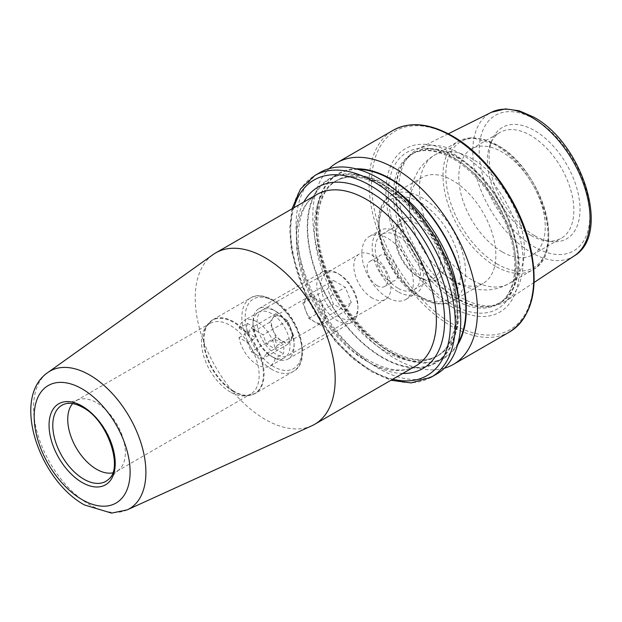 <?xml version="1.0" encoding="UTF-8"?>
<svg xmlns="http://www.w3.org/2000/svg" width="622" height="622" viewBox="0 0 622 622"><rect width="100%" height="100%" fill="white"/><g stroke="black" fill="none" stroke-linecap="round" stroke-linejoin="round"><path stroke-width="0.47" stroke-dasharray="3.11 2.33" d="M72.657 403.585A40.749 23.527 60 0 1 76.179 400.685A40.749 23.527 60 0 1 78.877 399.487A40.749 23.527 60 0 1 96.55 402.698A40.749 23.527 60 0 1 122.433 436.286A40.749 23.527 60 0 1 119.307 469.524A40.749 23.527 60 0 1 116.928 471.266A40.749 23.527 60 0 1 112.652 472.86M230.342 392.008A40.749 23.527 60 0 1 205.377 360.931A40.749 23.527 60 0 1 205.408 327.654A40.749 23.527 60 0 1 209.964 323.44A40.749 23.527 60 0 1 230.342 325.462A40.749 23.527 60 0 1 256.964 361.366A40.749 23.527 60 0 1 250.713 394.021A40.749 23.527 60 0 1 244.78 395.864A40.749 23.527 60 0 1 230.342 392.008M273.563 357.541A29.11 16.802 60 0 1 252.983 321.893A29.11 16.802 60 0 1 273.563 310.013L273.563 310.013A29.11 16.802 60 0 1 294.144 345.661A29.11 16.802 60 0 1 273.563 357.541L273.563 357.541A29.11 16.802 60 0 1 252.983 321.893A29.11 16.802 60 0 1 259.009 308.566A29.11 16.802 60 0 1 273.563 310.013A29.11 16.802 60 0 1 292.581 335.662A29.11 16.802 60 0 1 288.118 358.987A29.11 16.802 60 0 1 273.563 357.541L271.503 356.359A26.194 15.122 60 0 1 252.983 324.272A26.194 15.122 60 0 1 258.402 312.275A26.194 15.122 60 0 1 271.503 313.574A26.194 15.122 60 0 1 288.616 336.665A26.194 15.122 60 0 1 284.604 357.65A26.194 15.122 60 0 1 271.503 356.359L273.563 357.541M275.624 311.202L273.563 310.013L275.624 311.202A26.194 15.122 60 0 1 294.144 343.282A26.194 15.122 60 0 1 288.717 355.279A26.194 15.122 60 0 1 275.624 353.98A26.194 15.122 60 0 1 258.503 330.896A26.194 15.122 60 0 1 262.523 309.904A26.194 15.122 60 0 1 275.624 311.202M372.36 298.132A26.194 15.122 60 0 1 355.24 275.041A26.194 15.122 60 0 1 359.259 254.048A26.194 15.122 60 0 1 372.36 255.347A26.194 15.122 60 0 1 389.473 278.431A26.194 15.122 60 0 1 385.453 299.423A26.194 15.122 60 0 1 372.36 298.132M377.305 285.762A14.555 8.405 60 0 1 367.796 272.941A14.555 8.405 60 0 1 370.028 261.279A14.555 8.405 60 0 1 377.305 262.002A14.555 8.405 60 0 1 386.814 274.823A14.555 8.405 60 0 1 384.583 286.485A14.555 8.405 60 0 1 377.305 285.762M311.863 425.767A98.968 57.138 60 0 1 265.213 419.407A98.968 57.138 60 0 1 201.326 334.706A98.968 57.138 60 0 1 213.051 254.616M419.904 277.809L419.904 277.809A34.933 20.168 60 0 1 395.203 235.03A34.933 20.168 60 0 1 419.904 220.771A34.933 20.168 60 0 1 444.606 263.549A34.933 20.168 60 0 1 419.904 277.809L417.844 276.619A32.017 18.489 60 0 1 395.203 237.402A32.017 18.489 60 0 1 401.835 222.746A32.017 18.489 60 0 1 417.844 224.332A32.017 18.489 60 0 1 438.759 252.548A32.017 18.489 60 0 1 433.853 278.205A32.017 18.489 60 0 1 417.844 276.619L419.904 277.809M452.629 280.304A61.127 35.291 60 0 1 439.972 270.811A61.127 35.291 60 0 1 411.297 221.152A61.127 35.291 60 0 1 422.066 177.457A61.127 35.291 60 0 1 452.629 180.481A61.127 35.291 60 0 1 492.562 234.346A61.127 35.291 60 0 1 483.193 283.329A61.127 35.291 60 0 1 452.629 280.304M502.016 251.793A61.127 35.291 60 0 1 462.084 197.928A61.127 35.291 60 0 1 471.453 148.946A61.127 35.291 60 0 1 502.016 151.97A61.127 35.291 60 0 1 541.949 205.835A61.127 35.291 60 0 1 532.58 254.818A61.127 35.291 60 0 1 502.016 251.793M530.636 235.264A61.127 35.291 60 0 1 490.26 144.234A61.127 35.291 60 0 1 500.072 132.416A61.127 35.291 60 0 1 530.636 135.448A61.127 35.291 60 0 1 570.568 189.313A61.127 35.291 60 0 1 561.199 238.296A61.127 35.291 60 0 1 546.062 240.885A61.127 35.291 60 0 1 530.636 235.264M534.547 235.614A64.323 37.133 60 0 1 492.064 139.833A64.323 37.133 60 0 1 534.547 130.581A64.323 37.133 60 0 1 579.276 199.398A64.323 37.133 60 0 1 550.773 241.53A64.323 37.133 60 0 1 534.547 235.614M460.863 153.852A87.927 50.763 60 0 1 517.877 229.915A87.927 50.763 60 0 1 506.355 300.838A87.927 50.763 60 0 1 495.703 305.215A87.927 50.763 60 0 1 460.863 297.433A87.927 50.763 60 0 1 405.948 227.598A87.927 50.763 60 0 1 409.362 155.679A87.927 50.763 60 0 1 418.482 148.642A87.927 50.763 60 0 1 460.863 153.852M452.629 307.431A94.35 54.472 60 0 1 385.912 191.879A94.35 54.472 60 0 1 452.629 153.354A94.35 54.472 60 0 1 519.347 268.914A94.35 54.472 60 0 1 452.629 307.431M444.372 368.201A116.431 67.223 60 0 1 395.141 358.653A116.431 67.223 60 0 1 321.551 263.72A116.431 67.223 60 0 1 329.155 168.64M457.613 344.868A106.401 61.43 60 0 1 391.044 352.822A106.401 61.43 60 0 1 318.013 244.633A106.401 61.43 60 0 1 355.986 168.842M382.483 184.019A106.401 61.43 60 0 1 457.722 314.328A106.401 61.43 60 0 1 382.483 357.767A106.401 61.43 60 0 1 307.252 227.458A106.401 61.43 60 0 1 382.483 184.019M436.605 374.094A116.431 67.223 60 0 1 378.386 368.325A116.431 67.223 60 0 1 302.323 265.726A116.431 67.223 60 0 1 320.175 172.426M387.592 279.83A14.555 8.405 60 0 1 378.083 267.001A14.555 8.405 60 0 1 380.314 255.339A14.555 8.405 60 0 1 387.592 256.062A14.555 8.405 60 0 1 397.1 268.891A14.555 8.405 60 0 1 394.869 280.553A14.555 8.405 60 0 1 387.592 279.83M397.878 291.71A36.387 21.008 60 0 1 374.11 259.646A36.387 21.008 60 0 1 379.684 230.49A36.387 21.008 60 0 1 397.878 232.294A36.387 21.008 60 0 1 421.646 264.358A36.387 21.008 60 0 1 416.071 293.514A36.387 21.008 60 0 1 397.878 291.71M387.592 297.65A36.387 21.008 60 0 1 363.816 265.594A36.387 21.008 60 0 1 369.398 236.438A36.387 21.008 60 0 1 387.592 238.234A36.387 21.008 60 0 1 411.36 270.298A36.387 21.008 60 0 1 405.785 299.454A36.387 21.008 60 0 1 387.592 297.65M397.878 288.149A32.017 18.489 60 0 1 376.963 259.934A32.017 18.489 60 0 1 381.869 234.276A32.017 18.489 60 0 1 397.878 235.862A32.017 18.489 60 0 1 418.8 264.078A32.017 18.489 60 0 1 413.887 289.735A32.017 18.489 60 0 1 397.878 288.149M339.425 274.364L339.425 274.364A26.194 15.122 60 0 1 357.953 306.444A26.194 15.122 60 0 1 339.425 317.142A26.194 15.122 60 0 1 320.905 285.055A26.194 15.122 60 0 1 339.425 274.364L337.365 273.175A29.11 16.802 60 0 1 357.953 308.823A29.11 16.802 60 0 1 351.92 322.149A29.11 16.802 60 0 1 337.365 320.703A29.11 16.802 60 0 1 318.355 295.053A29.11 16.802 60 0 1 322.81 271.728A29.11 16.802 60 0 1 337.365 273.175L339.425 274.364M275.157 358.466A26.194 15.122 60 0 1 270.197 365.969A26.194 15.122 60 0 1 257.096 364.671A26.194 15.122 60 0 1 239.035 337.614L247.587 342.551L251.156 351.741L263.036 358.599L266.605 353.529L275.157 358.466L283.391 353.716A26.194 15.122 60 0 0 283.391 344.207L275.157 348.958A26.194 15.122 60 0 0 257.096 321.893A26.194 15.122 60 0 0 243.995 320.594L258.402 312.275M272.879 317.935A14.555 8.405 -120 0 0 272.879 329.823A14.555 8.405 -120 0 0 281.797 340.91A14.555 8.405 -120 0 0 289.075 341.626A14.555 8.405 -120 0 0 290.707 340.11A14.555 8.405 -120 0 0 290.707 328.229A14.555 8.405 -120 0 0 281.797 317.142A14.555 8.405 -120 0 0 274.52 316.419A14.555 8.405 -120 0 0 272.879 317.935L269.909 322.165L275.857 337.474L287.737 344.339L293.677 335.888L287.737 320.571L275.857 313.713L272.879 317.935M326.612 316.87L320.672 325.322L308.784 318.464L302.844 303.147L305.814 298.925A14.555 8.405 60 0 1 307.447 297.409A14.555 8.405 60 0 1 314.724 298.125A14.555 8.405 60 0 1 323.642 309.212A14.555 8.405 60 0 1 323.642 321.1A14.555 8.405 60 0 1 322.002 322.616A14.555 8.405 60 0 1 314.724 321.893A14.555 8.405 60 0 1 305.814 310.806A14.555 8.405 60 0 1 305.814 298.925L308.784 294.696L320.672 301.561L326.612 316.87L351.306 302.611L345.365 311.062L333.485 304.205L327.545 288.888L333.485 280.436L345.365 287.302L351.306 302.611M239.035 337.614L247.268 332.856A26.194 15.122 60 0 1 247.268 323.347L239.035 328.105A26.194 15.122 60 0 1 243.995 320.594M239.035 328.105L247.587 333.042L251.156 327.973L263.036 334.83L266.605 344.02L275.157 348.958M266.605 353.529L274.838 348.771L277.21 345.389L274.838 339.27L266.605 344.02M293.677 335.888L277.21 345.389M287.737 344.339L263.036 358.599M275.857 337.474L251.156 351.741M269.909 322.165L253.449 331.674L255.821 337.793L247.587 342.551M247.587 333.042L255.821 328.292L253.449 331.674M275.857 313.713L251.156 327.973M287.737 320.571L263.036 334.83M320.672 301.561L345.365 287.302M308.784 294.696L333.485 280.436M302.844 303.147L327.545 288.888M308.784 318.464L333.485 304.205M320.672 325.322L345.365 311.062M274.838 339.27L283.391 344.207M274.838 348.771L283.391 353.716M247.268 332.856L255.821 337.793M247.268 323.347L255.821 328.292M316.909 194.476A98.968 57.138 -120 0 0 301.732 273.781A98.968 57.138 -120 0 0 366.389 360.993A98.968 57.138 -120 0 0 415.869 365.892C403.865 372.811 388.338 371.085 369.297 360.706C344.837 346.882 320.244 316.52 307.882 284.409C291.306 243.707 297.106 204.428 316.909 194.476M402.768 373.457A104.791 60.497 60 0 1 370.502 363.365A104.791 60.497 60 0 1 303.8 202.041M78.877 399.487L64.797 403.989A43.921 25.354 60 0 1 83.846 407.449A43.921 25.354 60 0 1 111.742 443.649A43.921 25.354 60 0 1 108.376 479.469L119.307 469.524M233.46 391.518A42.358 24.452 60 0 1 207.507 359.221A42.358 24.452 60 0 1 207.546 324.63A42.358 24.452 60 0 1 233.46 322.344A42.358 24.452 60 0 1 262.383 364.655A42.358 24.452 60 0 1 248.473 395.522A42.358 24.452 60 0 1 233.46 391.518M234.02 391.308A42.498 24.538 60 0 1 206.263 353.856A42.498 24.538 60 0 1 212.771 319.801A42.498 24.538 60 0 1 234.02 321.908A42.498 24.538 60 0 1 261.784 359.353A42.498 24.538 60 0 1 255.269 393.407A42.498 24.538 60 0 1 234.02 391.308M271.915 369.429A42.498 24.538 60 0 1 244.151 331.977A42.498 24.538 60 0 1 250.666 297.922A42.498 24.538 60 0 1 271.915 300.029A42.498 24.538 60 0 1 299.68 337.482A42.498 24.538 60 0 1 293.164 371.536A42.498 24.538 60 0 1 271.915 369.429M273.563 366.576A40.166 23.193 60 0 1 245.161 317.375A40.166 23.193 60 0 1 273.563 300.978A40.166 23.193 60 0 1 301.965 350.178A40.166 23.193 60 0 1 273.563 366.576M127.176 509.877A79.437 45.865 60 0 1 89.731 504.769A79.437 45.865 60 0 1 38.455 436.784A79.437 45.865 60 0 1 47.863 372.5M422.377 297.775A61.127 35.291 60 0 1 382.437 243.91A61.127 35.291 60 0 1 391.813 194.927A61.127 35.291 60 0 1 422.377 197.951A61.127 35.291 60 0 1 462.309 251.817A61.127 35.291 60 0 1 452.933 300.799A61.127 35.291 60 0 1 422.377 297.775M419.904 296.344A57.636 33.277 60 0 1 379.148 225.763A57.636 33.277 60 0 1 419.904 202.228A57.636 33.277 60 0 1 460.653 272.817A57.636 33.277 60 0 1 419.904 296.344M471.911 279.869A74.228 42.856 60 0 1 423.419 214.458A74.228 42.856 60 0 1 434.801 154.979A74.228 42.856 60 0 1 471.911 158.657A74.228 42.856 60 0 1 520.396 224.068A74.228 42.856 60 0 1 509.021 283.546A74.228 42.856 60 0 1 471.911 279.869M495.477 266.263A74.228 42.856 60 0 1 446.993 200.852A74.228 42.856 60 0 1 458.367 141.373A74.228 42.856 60 0 1 495.477 145.05A74.228 42.856 60 0 1 543.97 210.461A74.228 42.856 60 0 1 532.595 269.932A74.228 42.856 60 0 1 495.477 266.263M497.266 264.039A72.766 42.016 60 0 1 445.811 174.914A72.766 42.016 60 0 1 497.266 145.206A72.766 42.016 60 0 1 548.721 234.331A72.766 42.016 60 0 1 497.266 264.039M574.324 255.829A82.928 47.878 60 0 1 531.421 252.618A82.928 47.878 60 0 1 476.856 178.203A82.928 47.878 60 0 1 491.45 112.287M534.547 119.183A78.279 45.196 60 0 1 589.897 215.056A78.279 45.196 60 0 1 534.547 247.012A78.279 45.196 60 0 1 479.197 151.146A78.279 45.196 60 0 1 534.547 119.183M457.333 156.977A86.59 49.993 60 0 1 515.879 240.761A86.59 49.993 60 0 1 491.644 306.047A86.59 49.993 60 0 1 457.333 298.381A86.59 49.993 60 0 1 403.25 229.604A86.59 49.993 60 0 1 406.625 158.781A86.59 49.993 60 0 1 457.333 156.977M456.696 298.653A86.474 49.923 60 0 1 400.203 222.451A86.474 49.923 60 0 1 413.459 153.16A86.474 49.923 60 0 1 456.696 157.444A86.474 49.923 60 0 1 513.189 233.639A86.474 49.923 60 0 1 499.933 302.937A86.474 49.923 60 0 1 456.696 298.653M454.69 158.602A86.474 49.923 60 0 1 511.175 234.805A86.474 49.923 60 0 1 497.927 304.096A86.474 49.923 60 0 1 454.69 299.812A86.474 49.923 60 0 1 398.197 223.609A86.474 49.923 60 0 1 411.453 154.318A86.474 49.923 60 0 1 454.69 158.602M452.241 304.469A90.454 52.225 60 0 1 388.283 193.691A90.454 52.225 60 0 1 452.241 156.767A90.454 52.225 60 0 1 516.198 267.546A90.454 52.225 60 0 1 452.241 304.469M509.612 331.938A116.431 67.223 60 0 1 451.393 326.177A116.431 67.223 60 0 1 375.33 223.57A116.431 67.223 60 0 1 393.182 130.278M452.629 136.754A114.689 66.212 60 0 1 533.723 277.218A114.689 66.212 60 0 1 452.629 324.039A114.689 66.212 60 0 1 371.536 183.576A114.689 66.212 60 0 1 452.629 136.754M458.787 299.213A101.153 58.398 60 0 1 438.331 355.45A101.153 58.398 60 0 1 387.755 350.443A101.153 58.398 60 0 1 321.675 261.302A101.153 58.398 60 0 1 337.178 180.248A101.153 58.398 60 0 1 387.755 185.263A101.153 58.398 60 0 1 396.113 190.651M458.134 342.924A105.81 61.088 60 0 1 391.044 352.34A105.81 61.088 60 0 1 318.184 243.521A105.81 61.088 60 0 1 357.93 169.363M385.78 186.398A101.153 58.398 60 0 1 451.86 275.538A101.153 58.398 60 0 1 436.349 356.593A101.153 58.398 60 0 1 385.78 351.578A101.153 58.398 60 0 1 319.7 262.445A101.153 58.398 60 0 1 335.204 181.391A101.153 58.398 60 0 1 385.78 186.398M382.483 357.285A105.81 61.088 60 0 1 307.665 227.699A105.81 61.088 60 0 1 382.483 184.501A105.81 61.088 60 0 1 457.302 314.087A105.81 61.088 60 0 1 382.483 357.285M431.194 377.212A116.431 67.223 60 0 1 372.975 371.451A116.431 67.223 60 0 1 296.912 268.852A116.431 67.223 60 0 1 314.763 175.552M392.785 379.226A112.94 65.209 60 0 1 370.502 370.02A112.94 65.209 60 0 1 293.817 207.81M76.179 400.685L209.964 323.44M205.408 327.654L207.546 324.63L212.771 319.801L250.666 297.922C255.852 294.377 263.324 295.038 273.081 299.913C298.607 313.309 313.325 361.639 293.164 371.536L255.269 393.407L248.473 395.522L244.78 395.864M262.523 309.904L359.259 254.048M395.203 237.402L395.203 235.03M422.066 177.457L391.813 194.927C362.673 209.49 384.046 278.695 420.627 297.946C435.882 306.413 447.125 304.562 452.933 300.799L483.193 283.329M439.972 270.811L454.449 281.595C461.345 285.63 468.685 288.258 476.452 289.479L486.699 290.007C494.638 289.65 502.078 287.496 509.021 283.546L532.595 269.932C567.396 252.944 541.505 168.204 496.939 144.903L471.888 137.656L458.367 141.373L434.801 154.979C427.726 159.123 422.035 164.659 417.72 171.579L413.008 181.165C408.545 193.955 407.978 207.282 411.297 221.152M471.453 148.946L500.072 132.416M490.26 144.234L492.064 139.833M534.142 282.442L506.355 300.838M409.362 155.679L406.625 158.781L413.459 153.16L411.453 154.318C422.424 148.114 436.247 149.599 452.94 158.773C476.771 172.162 500.282 203.425 509.643 234.471C519.961 266.605 514.122 295.551 497.927 304.096L499.933 302.937L491.644 306.047L495.703 305.215M337.178 180.248C316.388 190.884 310.697 231.143 327.537 272.568C340.125 305.223 365.098 336.082 390.08 350.209C409.579 360.908 425.658 362.649 438.331 355.45L436.349 356.593C455.086 346.757 461.975 312.975 449.885 275.344C438.922 238.965 411.344 202.298 383.447 186.631C363.956 175.94 347.869 174.191 335.204 181.391L337.178 180.248M292.013 208.852L289.634 228.88L291.446 251.226L306.973 298.498L335.429 341.455L352.822 358.583L371.225 371.622L390.974 380.267M370.028 261.279L380.314 255.339M369.398 236.438L379.684 230.49M381.869 234.276L401.835 222.746M413.887 289.735L433.853 278.205M405.785 299.454L416.071 293.514M384.583 286.485L394.869 280.553M448.314 133.777L418.482 148.642M546.062 240.885L550.773 241.53M532.58 254.818L561.199 238.296M288.717 355.279L385.453 299.423M294.144 343.282L294.144 345.661M116.928 471.266L250.713 394.021M357.953 306.444L357.953 308.823M288.118 358.987L351.92 322.149M270.197 365.969L284.604 357.65M274.52 316.419L307.447 297.409M289.075 341.626L322.002 322.616M252.983 324.272L252.983 321.893M259.009 308.566L322.81 271.728"/><path stroke-width="0.93" d="M112.652 472.86A40.749 23.527 60 0 1 96.55 469.245A40.749 23.527 60 0 1 71.11 436.916A40.749 23.527 60 0 1 72.657 403.585M265.213 257.788A98.968 57.138 60 0 1 329.87 345A98.968 57.138 60 0 1 314.693 424.305A98.968 57.138 60 0 1 311.863 425.767L127.176 509.877A79.437 45.865 60 0 0 142.205 447.062A79.437 45.865 60 0 0 89.731 375.05A79.437 45.865 60 0 0 47.863 372.5L213.051 254.616A98.968 57.138 60 0 1 215.733 252.89A98.968 57.138 60 0 1 265.213 257.788M329.155 168.64A116.431 67.223 60 0 1 336.93 162.754A116.431 67.223 60 0 1 395.141 168.515A116.431 67.223 60 0 1 471.204 271.114A116.431 67.223 60 0 1 453.36 364.414A116.431 67.223 60 0 1 444.372 368.201M355.986 168.842A106.401 61.43 60 0 1 391.044 179.074A106.401 61.43 60 0 1 457.613 344.868M378.386 178.187A116.431 67.223 60 0 1 454.449 280.794A116.431 67.223 60 0 1 436.605 374.094L431.194 377.212A116.431 67.223 60 0 0 449.037 283.92A116.431 67.223 60 0 0 372.975 181.313A116.431 67.223 60 0 0 314.763 175.552L320.175 172.426A116.431 67.223 60 0 1 378.386 178.187M314.693 424.305L415.869 365.892A98.968 57.138 -120 0 0 431.046 286.587A98.968 57.138 -120 0 0 366.389 199.374A98.968 57.138 -120 0 0 316.909 194.476L215.733 252.89M303.8 202.041A104.791 60.497 60 0 1 370.502 192.245A104.791 60.497 60 0 1 442.732 300.395A104.791 60.497 60 0 1 402.768 373.457M108.376 479.469A43.921 25.354 60 0 1 83.846 479.173A43.921 25.354 60 0 1 54.464 437.974A43.921 25.354 60 0 1 64.797 403.989C69.703 402.38 75.69 403.53 82.749 407.426C108.072 420.107 123.692 469.112 108.376 479.469M82.143 406.088A46.79 27.01 60 0 1 115.225 463.39A46.79 27.01 60 0 1 82.143 482.493A46.79 27.01 60 0 1 49.06 425.191A46.79 27.01 60 0 1 82.143 406.088M82.143 388.905A67.829 39.163 60 0 1 130.107 471.981A67.829 39.163 60 0 1 82.143 499.676A67.829 39.163 60 0 1 34.187 416.6A67.829 39.163 60 0 1 82.143 388.905M531.421 117.193A82.928 47.878 60 0 1 585.185 188.933A82.928 47.878 60 0 1 574.324 255.829C611.675 234.144 582.208 142.726 533.583 117.053L519.292 110.817L505.461 108.897L491.45 112.287A82.928 47.878 60 0 1 531.421 117.193M451.393 136.039A116.431 67.223 60 0 1 527.456 238.638A116.431 67.223 60 0 1 509.612 331.938C532.012 316.932 539.049 289.075 530.706 248.365C521.003 203.697 487.57 155.733 452.264 135.954C429.569 123.172 409.875 121.282 393.182 130.278A116.431 67.223 60 0 1 451.393 136.039M357.93 169.363A105.81 61.088 60 0 1 391.044 179.556A105.81 61.088 60 0 1 458.134 342.924M396.113 190.651A101.153 58.398 60 0 1 458.787 299.213M293.817 207.81A112.94 65.209 60 0 1 370.502 185.597A112.94 65.209 60 0 1 449.566 310.464A112.94 65.209 60 0 1 392.785 379.226M47.863 372.5C10.729 397.878 39.272 480.301 84.553 505.002L111.571 513.103L127.176 509.877M574.324 255.829L534.142 282.442M453.36 364.414L509.612 331.938M390.974 380.267L411.204 382.911L431.194 377.212M292.013 208.852L300.519 188.964L314.763 175.552M336.93 162.754L393.182 130.278M491.45 112.287L448.314 133.777"/></g></svg>
